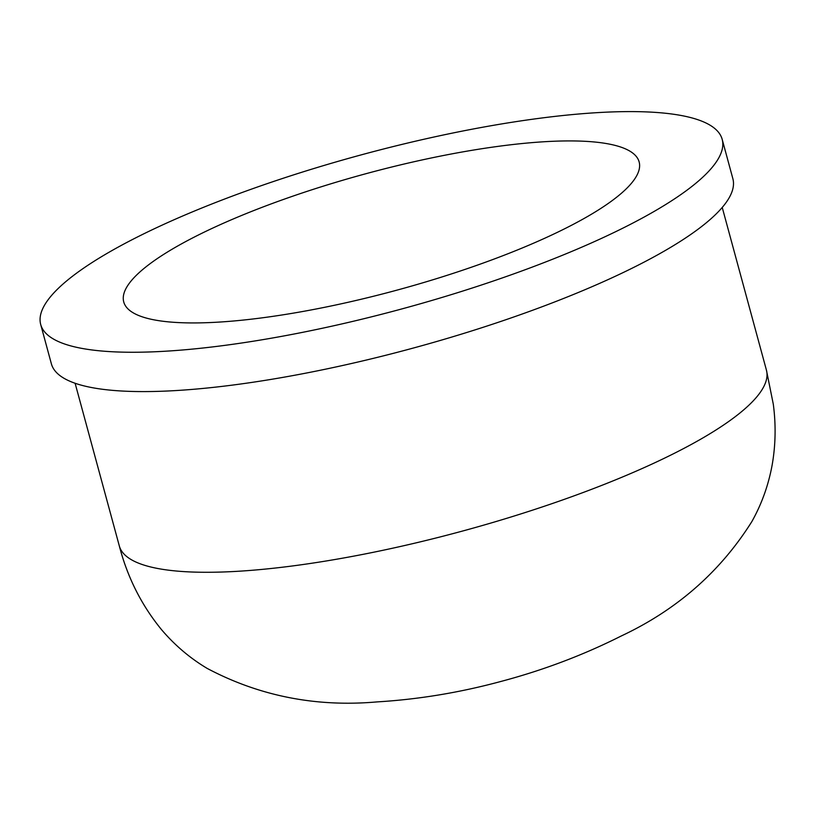 <?xml version="1.0" encoding="UTF-8"?>
<svg xmlns="http://www.w3.org/2000/svg" width="814" height="814" viewBox="0 0 814 814"><rect width="100%" height="100%" fill="white"/><g stroke="black" fill="none" stroke-linecap="round" stroke-linejoin="round"><path stroke-width="1.22" d="M141.86 316.697A267.043 60.246 164.8 0 1 123.738 301.943A267.043 60.246 164.8 0 1 365.639 173.789A267.043 60.246 164.8 0 1 639.143 161.915A267.043 60.246 164.8 0 1 438.176 278.144A267.043 60.246 164.8 0 1 141.86 316.697M64.662 344.017A353.093 79.66 164.8 0 1 40.7 324.501A353.093 79.66 164.8 0 1 360.551 155.057A353.093 79.66 164.8 0 1 722.181 139.347A353.093 79.66 164.8 0 1 456.461 293.03A353.093 79.66 164.8 0 1 64.662 344.017M722.181 139.347L732.865 178.683A353.093 79.66 164.8 0 1 467.144 332.366A353.093 79.66 164.8 0 1 75.346 383.343A353.093 79.66 164.8 0 1 51.384 363.838L40.7 324.501M766.422 370.105A335.287 75.641 164.8 0 1 514.102 516.035A335.287 75.641 164.8 0 1 142.053 564.458A335.287 75.641 164.8 0 1 119.312 545.929C127.462 577.36 141.565 605.301 161.599 629.741C174.878 645.339 190.1 658.241 207.265 668.457C259.615 696.133 316.249 707.274 377.177 701.892C418.467 699.399 459.727 692.592 500.936 681.45C543.223 670.227 583.323 655.077 621.224 635.999C676.78 609.92 720.329 571.764 751.892 521.52C761.619 504.161 768.355 485.449 772.079 465.394C775.64 445.299 776.047 424.898 773.3 404.212L766.422 370.105L722.232 207.448M75.112 383.272L119.312 545.929"/></g></svg>
